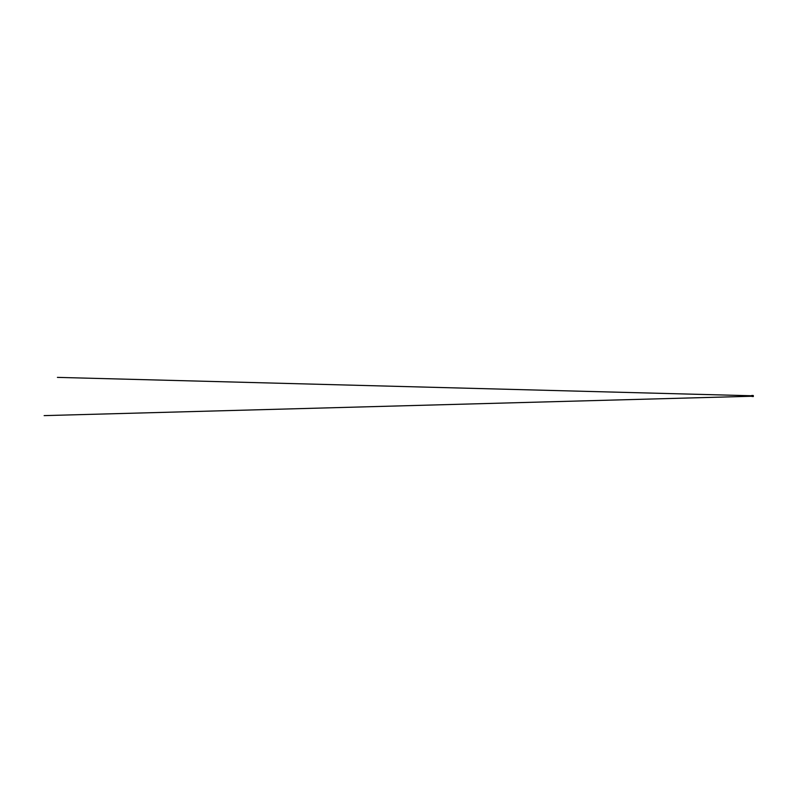 <?xml version="1.0" encoding="UTF-8"?>
<svg xmlns="http://www.w3.org/2000/svg" width="793" height="793" viewBox="0 0 793 793"><rect width="100%" height="100%" fill="white"/><g stroke="black" fill="none" stroke-linecap="round" stroke-linejoin="round"><path stroke-width="1.19" d="M751.933 395.588L752.894 395.529L751.705 395.469M751.695 395.499L751.695 396.401L751.615 395.568M753.053 395.657L751.913 395.509M752.23 396.282L750.733 396.282L751.913 395.737L750.921 395.737M751.873 395.697L752.825 395.737M750.703 396.252L751.744 396.282M753.191 395.519L753.191 396.262M753.31 396.441L753.31 395.578L753.35 396.411M751.823 395.657L752.944 395.638M752.319 395.529L752.944 396.431L751.655 396.401L753.053 396.361M752.944 396.371L751.823 396.361M751.942 396.431L753.142 396.441L753.132 395.618M753.172 395.677L753.172 396.48L753.172 395.677M753.132 396.401L753.102 395.469L751.982 395.628M751.972 395.677L751.278 395.737M753.3 396.559L753.221 395.866M751.576 396.262L44.14 415.621L751.576 396.262M751.576 395.757L57.413 377.379L751.576 395.757M752.498 396.54L753.172 396.48L753.172 395.538L753.172 396.48M753.102 395.469L752.498 395.469M751.863 396.401L751.863 395.499L751.863 396.401"/></g></svg>
